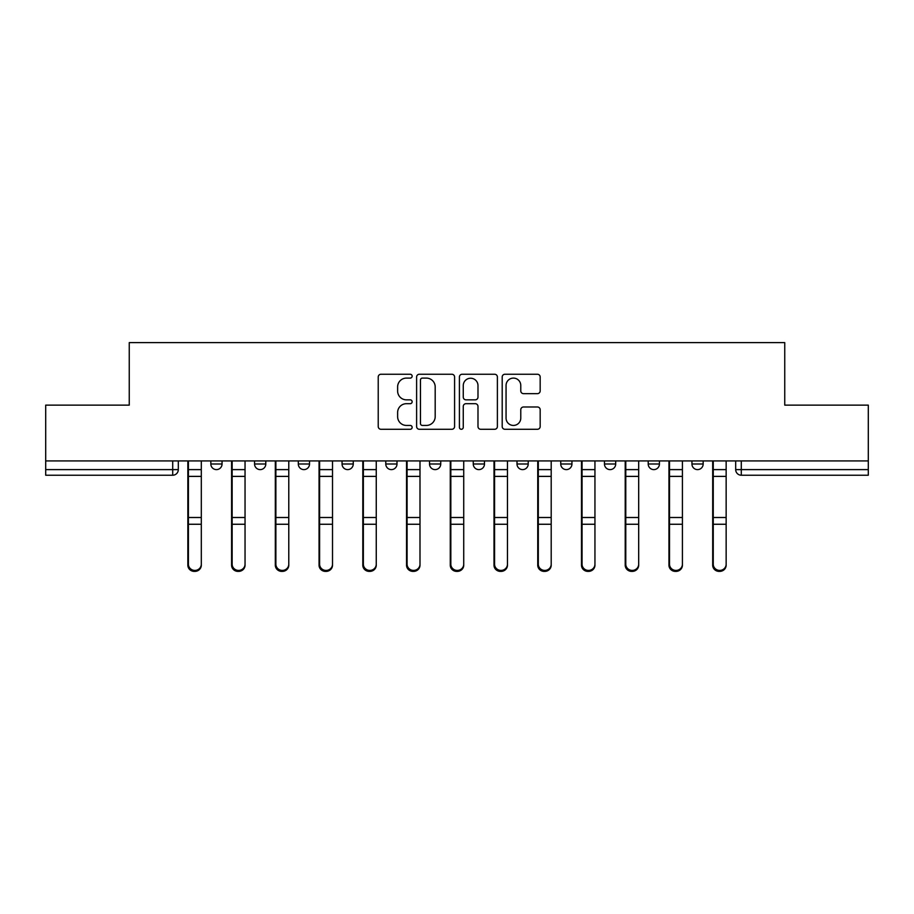 <?xml version="1.0" encoding="UTF-8"?>
<svg xmlns="http://www.w3.org/2000/svg" width="914" height="914" viewBox="0 0 914 914"><rect width="100%" height="100%" fill="white"/><g stroke="black" fill="none" stroke-linecap="round" stroke-linejoin="round"><path stroke-width="1.37" d="M412.145 376.18A1.931 1.931 0 0 0 410.215 374.249L380.978 374.249A2.753 2.753 0 0 0 378.225 377.002L378.225 426.541A2.753 2.753 0 0 0 380.978 429.283L410.215 429.283A1.931 1.931 0 0 0 412.145 427.364A1.931 1.931 0 0 0 410.215 425.433L406.433 425.433A8.809 8.809 0 0 1 397.624 416.624L397.624 412.5A8.809 8.809 0 0 1 406.433 403.691L410.215 403.691A1.931 1.931 0 0 0 412.145 401.772A1.931 1.931 0 0 0 410.215 399.841L406.433 399.841A8.809 8.809 0 0 1 397.624 391.032L397.624 386.908A8.809 8.809 0 0 1 406.433 378.099L410.215 378.099A1.931 1.931 0 0 0 412.145 376.18M691.944 460.93L691.944 464.004L703.163 464.004A5.61 5.61 0 0 1 697.553 469.613A5.61 5.61 0 0 1 691.944 464.004L691.944 460.93M560.739 460.93L560.739 464.004L571.947 464.004A5.61 5.61 0 0 1 566.349 469.613A5.61 5.61 0 0 1 560.739 464.004L560.739 460.93M473.258 460.93L473.258 464.004L484.477 464.004A5.61 5.61 0 0 1 478.867 469.613A5.61 5.61 0 0 1 473.258 464.004L473.258 460.93M429.523 460.93L429.523 464.004L440.742 464.004A5.61 5.61 0 0 1 435.133 469.613A5.61 5.61 0 0 1 429.523 464.004L429.523 460.93M342.053 460.93L342.053 464.004L353.261 464.004A5.61 5.61 0 0 1 347.651 469.613A5.61 5.61 0 0 1 342.053 464.004L342.053 460.93M537.432 393.648A2.753 2.753 0 0 0 540.174 390.895L540.174 377.002A2.753 2.753 0 0 0 537.432 374.249L504.951 374.249A2.753 2.753 0 0 0 502.197 377.002L502.197 426.541A2.753 2.753 0 0 0 504.951 429.283L537.432 429.283A2.753 2.753 0 0 0 540.174 426.541L540.174 409.746A2.753 2.753 0 0 0 537.432 406.993L523.528 406.993A2.753 2.753 0 0 0 520.774 409.746L520.774 418.075A7.358 7.358 0 0 1 513.417 425.433A7.358 7.358 0 0 1 506.059 418.075L506.059 385.457A7.358 7.358 0 0 1 513.417 378.099A7.358 7.358 0 0 1 520.774 385.457L520.774 390.895A2.753 2.753 0 0 0 523.528 393.648L537.432 393.648M45.7 460.93L45.7 405.131L129.251 405.131L129.251 342.613L784.749 342.613L784.749 405.131L868.3 405.131L868.3 460.93L45.7 460.93L45.7 469.613L178.31 469.613L178.31 460.93L178.31 469.613A5.61 5.61 0 0 1 172.712 475.223L45.7 475.223L45.7 469.613M454.589 377.002A2.753 2.753 0 0 0 451.836 374.249L419.366 374.249A2.753 2.753 0 0 0 416.613 377.002L416.613 426.541A2.753 2.753 0 0 0 419.366 429.283L451.836 429.283A2.753 2.753 0 0 0 454.589 426.541L454.589 377.002M462.164 374.249L494.634 374.249A2.753 2.753 0 0 1 497.387 377.002L497.387 426.541A2.753 2.753 0 0 1 494.634 429.283L480.741 429.283A2.753 2.753 0 0 1 477.988 426.541L477.988 406.444A2.753 2.753 0 0 0 475.234 403.691L466.014 403.691A2.753 2.753 0 0 0 463.261 406.444L463.261 427.364A1.931 1.931 0 0 1 461.33 429.283A1.931 1.931 0 0 1 459.411 427.364L459.411 377.002A2.753 2.753 0 0 1 462.164 374.249M735.69 460.93L735.69 469.613L868.3 469.613L868.3 475.223L741.288 475.223A5.61 5.61 0 0 1 735.69 469.613A5.61 5.61 0 0 0 741.288 475.223L741.288 460.93M868.3 460.93L868.3 469.613M703.163 460.93L703.163 464.004A5.61 5.61 0 0 1 697.553 469.613M659.428 460.93L659.428 464.004A5.61 5.61 0 0 1 653.818 469.613A5.61 5.61 0 0 1 648.209 464.004L659.428 464.004M648.209 460.93L648.209 464.004M615.693 460.93L615.693 464.004A5.61 5.61 0 0 1 610.084 469.613A5.61 5.61 0 0 1 604.474 464.004L615.693 464.004L615.693 460.93M604.474 460.93L604.474 464.004M571.947 460.93L571.947 464.004M528.212 460.93L528.212 464.004A5.61 5.61 0 0 1 522.602 469.613A5.61 5.61 0 0 1 517.004 464.004L528.212 464.004L528.212 460.93M517.004 460.93L517.004 464.004M484.477 460.93L484.477 464.004L484.477 460.93M440.742 464.004L440.742 460.93L440.742 464.004A5.61 5.61 0 0 1 435.133 469.613M396.996 460.93L396.996 464.004A5.61 5.61 0 0 1 391.398 469.613A5.61 5.61 0 0 1 385.788 464.004A5.61 5.61 0 0 0 391.398 469.613A5.61 5.61 0 0 0 396.996 464.004L396.996 460.93M385.788 460.93L385.788 464.004L396.996 464.004M353.261 460.93L353.261 464.004M309.526 460.93L309.526 464.004A5.61 5.61 0 0 1 303.916 469.613A5.61 5.61 0 0 1 298.307 464.004A5.61 5.61 0 0 0 303.916 469.613A5.61 5.61 0 0 0 309.526 464.004L298.307 464.004L298.307 460.93M254.572 460.93L254.572 464.004L265.791 464.004L265.791 460.93L265.791 464.004A5.61 5.61 0 0 1 260.182 469.613A5.61 5.61 0 0 1 254.572 464.004A5.61 5.61 0 0 0 260.182 469.613M210.837 460.93L210.837 464.004L222.056 464.004L222.056 460.93L222.056 464.004A5.61 5.61 0 0 1 216.447 469.613A5.61 5.61 0 0 1 210.837 464.004A5.61 5.61 0 0 0 216.447 469.613M422.394 378.099A1.931 1.931 0 0 0 420.463 380.03L420.463 423.513A1.931 1.931 0 0 0 422.394 425.433L426.381 425.433A8.809 8.809 0 0 0 435.19 416.624L435.19 386.908A8.809 8.809 0 0 0 426.381 378.099L422.394 378.099M477.988 385.605A7.358 7.358 0 0 0 470.619 378.236A7.358 7.358 0 0 0 463.261 385.605L463.261 397.087A2.753 2.753 0 0 0 466.014 399.841L475.234 399.841A2.753 2.753 0 0 0 477.988 397.087L477.988 385.605M187.85 460.93L187.85 565.172A6.444 6.215 180 0 0 194.579 571.387M201.309 564.201L201.309 565.172A6.444 6.215 180 0 1 194.853 571.387A6.444 6.215 180 0 1 188.41 565.172L188.41 564.201A6.444 6.215 0 0 0 194.853 570.416A6.444 6.215 0 0 0 201.309 564.201L201.309 524.259L188.41 524.259L188.41 564.201M188.41 460.93L188.41 524.259M201.309 460.93L201.309 524.259M231.585 460.93L231.585 565.172A6.444 6.215 180 0 0 238.314 571.387M275.32 460.93L275.32 565.172A6.444 6.215 180 0 0 282.049 571.387M245.043 564.201L245.043 565.172A6.444 6.215 180 0 1 238.588 571.387A6.444 6.215 180 0 1 232.145 565.172L232.145 564.201A6.444 6.215 0 0 0 238.588 570.416A6.444 6.215 0 0 0 245.043 564.201L245.043 524.259L232.145 524.259L232.145 564.201M232.145 460.93L232.145 524.259M245.043 460.93L245.043 524.259M288.778 564.201L288.778 565.172A6.444 6.215 180 0 1 282.335 571.387A6.444 6.215 180 0 1 275.879 565.172L275.879 564.201A6.444 6.215 0 0 0 282.335 570.416A6.444 6.215 0 0 0 288.778 564.201L288.778 524.259L275.879 524.259L275.879 564.201M275.879 460.93L275.879 524.259M288.778 460.93L288.778 524.259M319.055 460.93L319.055 565.172A6.444 6.215 180 0 0 325.784 571.387M362.801 460.93L362.801 565.172A6.444 6.215 180 0 0 369.53 571.387M406.536 460.93L406.536 565.172A6.444 6.215 180 0 0 413.265 571.387M332.513 564.201L332.513 565.172A6.444 6.215 180 0 1 326.07 571.387A6.444 6.215 180 0 1 319.614 565.172L319.614 564.201A6.444 6.215 0 0 0 326.07 570.416A6.444 6.215 0 0 0 332.513 564.201L332.513 524.259L319.614 524.259L319.614 564.201M319.614 460.93L319.614 524.259M332.513 460.93L332.513 524.259M376.26 564.201L376.26 565.172A6.444 6.215 180 0 1 369.804 571.387A6.444 6.215 180 0 1 363.361 565.172L363.361 564.201A6.444 6.215 0 0 0 369.804 570.416A6.444 6.215 0 0 0 376.26 564.201L376.26 524.259L363.361 524.259L363.361 564.201M363.361 460.93L363.361 524.259M376.26 460.93L376.26 524.259M419.994 564.201L419.994 565.172A6.444 6.215 180 0 1 413.539 571.387A6.444 6.215 180 0 1 407.096 565.172L407.096 564.201A6.444 6.215 0 0 0 413.539 570.416A6.444 6.215 0 0 0 419.994 564.201L419.994 524.259L407.096 524.259L407.096 564.201M407.096 460.93L407.096 524.259M419.994 460.93L419.994 524.259M450.271 460.93L450.271 565.172A6.444 6.215 180 0 0 457 571.387M463.729 564.201L463.729 565.172A6.444 6.215 180 0 1 457.286 571.387A6.444 6.215 180 0 1 450.831 565.172L450.831 564.201A6.444 6.215 0 0 0 457.286 570.416A6.444 6.215 0 0 0 463.729 564.201L463.729 524.259L450.831 524.259L450.831 564.201M450.831 460.93L450.831 524.259M463.729 460.93L463.729 524.259M494.006 460.93L494.006 565.172A6.444 6.215 180 0 0 500.735 571.387M507.464 564.201L507.464 565.172A6.444 6.215 180 0 1 501.021 571.387A6.444 6.215 180 0 1 494.565 565.172L494.565 564.201A6.444 6.215 0 0 0 501.021 570.416A6.444 6.215 0 0 0 507.464 564.201L507.464 524.259L494.565 524.259L494.565 564.201M494.565 460.93L494.565 524.259M507.464 460.93L507.464 524.259M537.74 460.93L537.74 565.172A6.444 6.215 180 0 0 544.47 571.387M551.199 564.201L551.199 565.172A6.444 6.215 180 0 1 544.755 571.387A6.444 6.215 180 0 1 538.312 565.172L538.312 564.201A6.444 6.215 0 0 0 544.755 570.416A6.444 6.215 0 0 0 551.199 564.201L551.199 524.259L538.312 524.259L538.312 564.201M538.312 460.93L538.312 524.259M551.199 460.93L551.199 524.259M581.487 460.93L581.487 565.172A6.444 6.215 180 0 0 588.216 571.387M594.945 564.201L594.945 565.172A6.444 6.215 180 0 1 588.49 571.387A6.444 6.215 180 0 1 582.047 565.172L582.047 564.201A6.444 6.215 0 0 0 588.49 570.416A6.444 6.215 0 0 0 594.945 564.201L594.945 524.259L582.047 524.259L582.047 564.201M582.047 460.93L582.047 524.259M594.945 460.93L594.945 524.259M625.222 460.93L625.222 565.172A6.444 6.215 180 0 0 631.951 571.387M638.68 564.201L638.68 565.172A6.444 6.215 180 0 1 632.225 571.387A6.444 6.215 180 0 1 625.782 565.172L625.782 564.201A6.444 6.215 0 0 0 632.225 570.416A6.444 6.215 0 0 0 638.68 564.201L638.68 524.259L625.782 524.259L625.782 564.201M625.782 460.93L625.782 524.259M638.68 460.93L638.68 524.259M668.957 460.93L668.957 565.172A6.444 6.215 180 0 0 675.686 571.387M682.415 564.201L682.415 565.172A6.444 6.215 180 0 1 675.972 571.387A6.444 6.215 180 0 1 669.516 565.172L669.516 564.201A6.444 6.215 0 0 0 675.972 570.416A6.444 6.215 0 0 0 682.415 564.201L682.415 524.259L669.516 524.259L669.516 564.201M669.516 460.93L669.516 524.259M682.415 460.93L682.415 524.259M712.692 460.93L712.692 565.172A6.444 6.215 180 0 0 719.421 571.387M726.15 564.201L726.15 565.172A6.444 6.215 180 0 1 719.706 571.387A6.444 6.215 180 0 1 713.251 565.172L713.251 564.201A6.444 6.215 0 0 0 719.706 570.416A6.444 6.215 0 0 0 726.15 564.201L726.15 524.259L713.251 524.259L713.251 564.201M713.251 460.93L713.251 524.259M726.15 460.93L726.15 524.259M172.712 460.93L172.712 475.223M187.85 469.613L201.309 469.613M201.309 517.507L188.41 517.507M201.309 476.388L188.41 476.388M231.585 469.613L245.043 469.613M275.32 469.613L288.778 469.613M245.043 517.507L232.145 517.507M245.043 476.388L232.145 476.388M288.778 517.507L275.879 517.507M288.778 476.388L275.879 476.388M319.055 469.613L332.513 469.613M362.801 469.613L376.26 469.613M406.536 469.613L419.994 469.613M332.513 517.507L319.614 517.507M332.513 476.388L319.614 476.388M376.26 517.507L363.361 517.507M376.26 476.388L363.361 476.388M419.994 517.507L407.096 517.507M419.994 476.388L407.096 476.388M450.271 469.613L463.729 469.613M463.729 517.507L450.831 517.507M463.729 476.388L450.831 476.388M494.006 469.613L507.464 469.613M507.464 517.507L494.565 517.507M507.464 476.388L494.565 476.388M537.74 469.613L551.199 469.613M537.74 525.23L538.312 525.23M537.74 516.113L538.312 516.113M537.74 474.994L538.312 474.994M551.199 517.507L538.312 517.507M551.199 476.388L538.312 476.388M581.487 469.613L594.945 469.613M594.945 517.507L582.047 517.507M594.945 476.388L582.047 476.388M625.222 469.613L638.68 469.613M638.68 517.507L625.782 517.507M638.68 476.388L625.782 476.388M668.957 469.613L682.415 469.613M682.415 517.507L669.516 517.507M682.415 476.388L669.516 476.388M712.692 469.613L726.15 469.613M726.15 517.507L713.251 517.507M726.15 476.388L713.251 476.388"/></g></svg>
